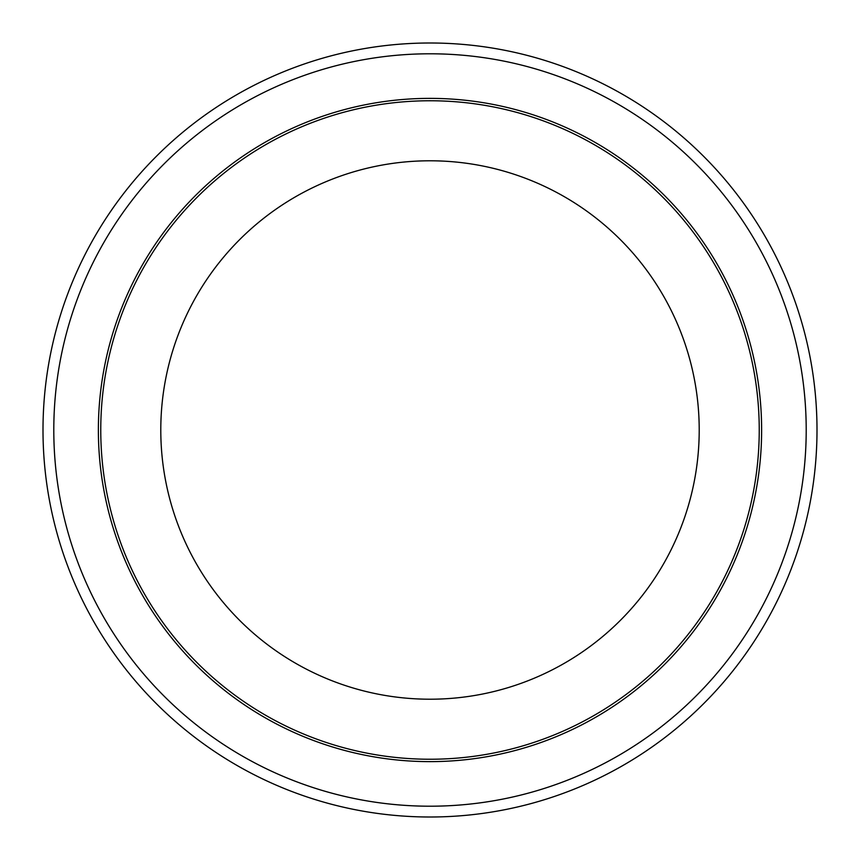 <?xml version="1.0" encoding="UTF-8"?>
<svg xmlns="http://www.w3.org/2000/svg" width="860" height="860" viewBox="0 0 860 860"><rect width="100%" height="100%" fill="white"/><g stroke="black" fill="none" stroke-linecap="round" stroke-linejoin="round"><path stroke-width="1.29" d="M160.788 430A269.212 269.212 0 0 0 430 699.212A269.212 269.212 0 0 0 699.212 430A269.212 269.212 0 0 0 430 160.788A269.212 269.212 0 0 0 160.788 430M100.76 430A329.24 329.24 0 0 0 430 759.24A329.24 329.24 0 0 0 759.24 430A329.24 329.24 0 0 0 430 100.76A329.24 329.24 0 0 0 100.76 430M43 430A387 387 0 0 0 430 817A387 387 0 0 0 817 430A387 387 0 0 0 430 43A387 387 0 0 0 43 430A387 387 0 0 1 430 43A387 387 0 0 1 817 430M761.627 430A331.627 331.627 0 0 0 430 98.373A331.627 331.627 0 0 0 98.373 430A331.627 331.627 0 0 0 430 761.627A331.627 331.627 0 0 0 761.627 430M53.793 430A376.207 376.207 0 0 0 430 806.207A376.207 376.207 0 0 0 806.207 430A376.207 376.207 0 0 0 430 53.793A376.207 376.207 0 0 0 53.793 430"/></g></svg>
